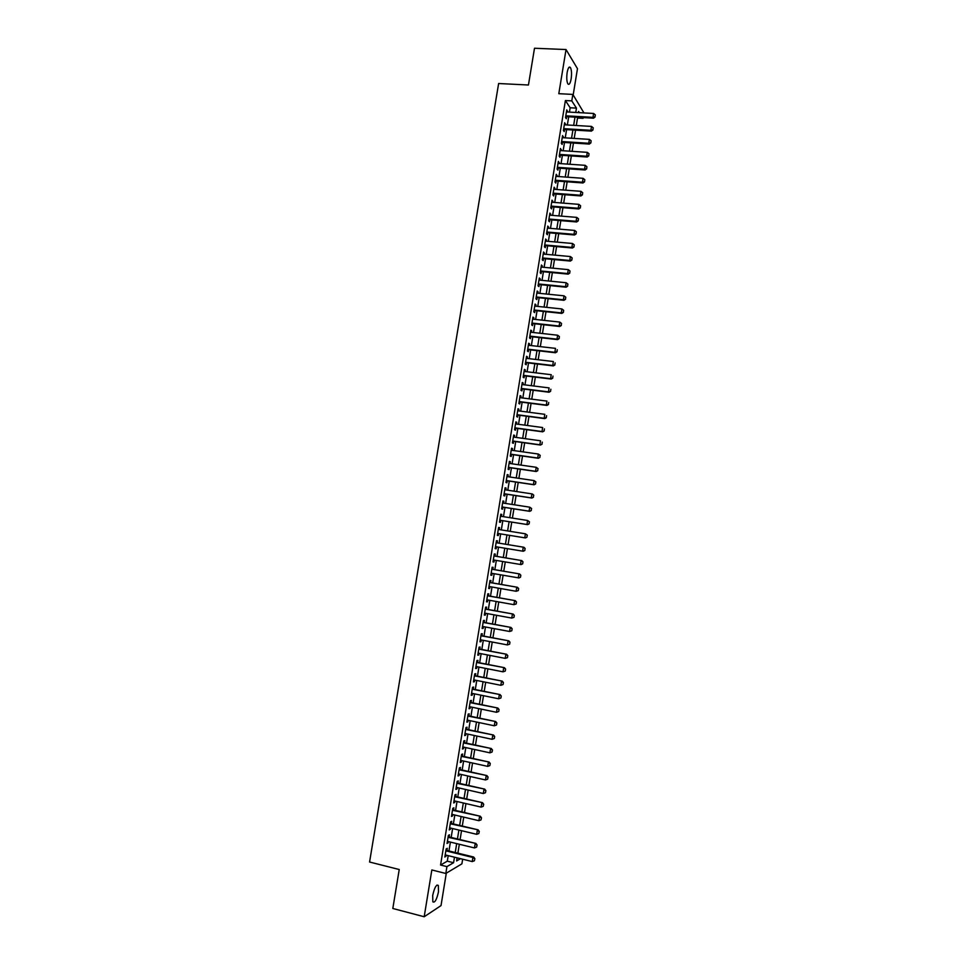 <?xml version="1.0" encoding="UTF-8"?>
<svg xmlns="http://www.w3.org/2000/svg" width="965" height="965" viewBox="0 0 965 965"><rect width="100%" height="100%" fill="white"/><g stroke="black" fill="none" stroke-linecap="round" stroke-linejoin="round"><path stroke-width="1.45" d="M438.484 891.817L438.339 885.436C436.361 884.205 434.479 887.535 432.694 895.448L432.839 901.829C434.829 903.035 436.711 899.694 438.484 891.817M571.147 78.913C571.847 73.678 571.594 69.866 570.399 67.49C569.133 66.223 568.047 67.888 567.155 72.496C566.467 77.755 566.708 81.567 567.89 83.919C569.169 85.185 570.255 83.521 571.147 78.913M462.657 859.212L461.897 863.844L445.806 873.47L446.928 866.618L453.574 862.734L454.479 857.197M573.186 94.956L577.468 68.672L566.033 49.541L534.501 48.25L528.446 85.004L498.628 83.521L369.571 862.022L399.233 869.525L392.815 908.487L424.19 916.75L441.017 905.604L446.3 873.168M569.447 112.109L570.158 107.766L565.394 100.553L571.787 100.891L572.836 94.413L583.958 112.917M583.198 117.609L583.077 118.345L582.583 117.573M577.516 118.02L583.077 118.345M446.928 850.467L447.278 848.319L446.168 848.935L444.841 857.065L446.168 855.147M449.135 836.957L449.485 834.822L448.375 835.388L447.048 843.506L448.375 841.601M451.331 823.459L451.68 821.324L450.583 821.866L449.256 829.972L450.583 828.067M453.538 809.961L453.876 807.838L452.79 808.344L451.463 816.45L452.561 815.932L452.79 814.544M455.733 796.487L456.083 794.376L454.985 794.846L453.671 802.94L454.756 802.446L454.985 801.047M457.929 783.025L458.279 780.914L457.193 781.348L455.866 789.442L456.952 788.984L457.193 787.549M460.124 769.575L460.462 767.477L459.388 767.875L458.073 775.957L459.147 775.534L459.388 774.075M462.319 756.138L462.657 754.039L461.584 754.413L460.269 762.495L461.342 762.097L461.584 760.601M464.503 742.712L464.853 740.625L463.779 740.963L462.464 749.033L463.538 748.671L463.779 747.151M466.698 729.299L467.036 727.212L465.974 727.526L464.66 735.583L465.721 735.258L465.974 733.702M468.881 715.897L469.219 713.823L468.17 714.1L466.855 722.146L467.904 721.856L468.17 720.276M471.065 702.508L471.403 700.445L470.353 700.687L469.038 708.732L470.088 708.467L470.353 706.85M473.248 689.131L473.586 687.08L472.536 687.285L471.234 695.319L472.271 695.09L472.548 693.449M475.431 675.777L475.757 673.715L474.732 673.896L473.417 681.929L474.454 681.736L474.732 680.06M477.603 662.424L477.94 660.374L476.915 660.518L475.6 668.54L476.638 668.383L476.915 666.682M479.786 649.083L480.112 647.045L479.086 647.153L477.784 655.175L478.809 655.042L479.098 653.305M481.957 635.766L482.283 633.728L481.27 633.8L479.967 641.809L480.98 641.713L481.27 639.952M484.128 622.449L484.454 620.423L483.441 620.459L482.138 628.468L483.151 628.408L483.453 626.611M486.3 609.144L486.625 607.13L485.624 607.142L484.309 615.127L485.323 615.103L485.624 613.282M488.471 595.863L488.797 593.849L487.795 593.825L486.493 601.81L487.494 601.81L487.795 599.965M490.63 582.583L490.956 580.58L489.967 580.52L488.664 588.505L489.665 588.541L489.967 586.66M492.789 569.326L493.115 567.323L492.126 567.239L490.835 575.212L491.824 575.273L492.138 573.367M494.961 556.069L495.286 554.079L494.297 553.958L492.994 561.919L493.983 562.028L494.297 560.086M497.12 542.837L497.445 540.846L496.456 540.702L495.166 548.651L496.143 548.783L496.468 546.817M499.279 529.592L499.593 527.626L498.628 527.445L497.325 535.394L498.302 535.563L498.628 533.573M501.438 516.359L501.752 514.429L500.787 514.212L499.484 522.149L500.461 522.342L500.787 520.364M503.597 503.127L503.899 501.233L502.946 500.98L501.643 508.917L502.608 509.146L502.934 507.156M505.744 489.918L506.058 488.049L505.093 487.771L503.802 495.696L504.767 495.95L505.093 493.959M507.904 476.71L508.205 474.877L507.252 474.563L505.962 482.488L506.915 482.777L507.24 480.787M510.051 463.526L510.352 461.716L509.411 461.379L508.109 469.292L509.062 469.617L509.387 467.615M512.21 450.341L512.499 448.58L511.559 448.194L510.268 456.107L511.209 456.457L511.534 454.455M514.357 437.181L514.635 435.444L513.706 435.034L512.415 442.935L513.356 443.321L513.682 441.319M516.504 424.021L516.782 422.32L515.853 421.886L514.562 429.775L515.491 430.197L515.817 428.183M518.639 410.885L518.917 409.208L518 408.738L516.709 416.627L517.638 417.073L517.964 415.059M520.786 397.761L521.052 396.12L520.135 395.614L518.856 403.491L519.773 403.973L520.099 401.959M522.921 384.637L523.187 383.033L522.282 382.49L520.991 390.367L521.908 390.885L522.234 388.859M525.057 371.537L525.322 369.957L524.417 369.39L523.139 377.255L524.043 377.798L524.369 375.783M527.204 358.449L527.445 356.905L526.552 356.302L525.274 364.155L526.178 364.734L526.504 362.707M529.327 345.361L529.58 343.854L528.687 343.226L527.409 351.067L528.301 351.682L528.639 349.656M531.462 332.298L531.703 330.814L530.822 330.151L529.544 337.991L530.424 338.631L530.762 336.604M533.597 319.246L533.826 317.787L532.945 317.099L531.667 324.928L532.559 325.603L532.885 323.577M535.72 306.195L535.949 304.783L535.08 304.059L533.802 311.876L534.682 312.588L535.008 310.549M537.843 293.167L538.072 291.78L537.203 291.02L535.925 298.836L536.805 299.584L537.131 297.534M539.978 280.152L540.195 278.788L539.326 278.004L538.048 285.821L538.928 286.581L539.254 284.542M542.089 267.148L541.449 265.001L540.183 272.805L541.039 273.602L541.377 271.551M544.212 254.145L543.572 252.01L542.294 259.802L543.162 260.634L543.488 258.584M546.335 241.166L545.695 239.018L544.417 246.811L545.273 247.667L545.611 245.617M548.446 228.198L547.806 226.051L546.54 233.832L547.384 234.724L547.722 232.674M550.557 215.231L549.917 213.096L548.651 220.864L549.495 221.793L549.833 219.731M552.68 202.288L552.028 200.141L550.762 207.909L551.606 208.862L551.944 206.799M554.791 189.357L554.139 187.21L552.873 194.966L553.705 195.955L554.043 193.893M556.889 176.426L556.25 174.291L554.984 182.035L555.816 183.06L556.154 180.986M559 163.519L558.361 161.372L557.095 169.116L557.915 170.166L558.253 168.103M561.099 150.624L560.46 148.477L559.205 156.209L560.014 157.295L560.351 155.22M563.21 137.73L562.571 135.595L561.304 143.315L562.113 144.424L562.45 142.35M565.309 124.859L564.67 122.712L563.403 130.432L564.211 131.578L564.549 129.503M565.394 100.553L440.559 865.038L447.29 861.178L448.194 855.641M448.954 850.973L450.402 842.095M451.162 837.451L452.609 828.561M453.369 823.941L454.817 815.027M455.564 810.443L457.024 801.517M457.772 796.957L459.219 788.019M459.967 783.484L461.427 774.521M462.163 770.034L463.622 761.047M464.346 756.584L465.818 747.586M466.541 743.159L468.013 734.136M468.725 729.733L470.196 720.698M470.92 716.332L472.392 707.273M473.103 702.93L474.575 693.859M475.287 689.553L476.758 680.47M477.458 676.175L478.942 667.08M479.641 662.822L481.125 653.703M481.812 649.481L483.308 640.338M483.996 636.152L485.479 626.997M486.167 622.823L487.663 613.656M488.338 609.518L489.834 600.327M490.497 596.225L492.005 587.022M492.669 582.944L494.177 573.717M494.828 569.676L496.336 560.436M496.987 556.419L498.507 547.155M499.158 543.174L500.666 533.91M501.318 529.918L502.825 520.678M503.477 516.673L504.972 507.469M505.636 503.441L507.132 494.273M507.783 490.22L509.279 481.089M509.942 477.012L511.426 467.904M512.089 463.815L513.573 454.744M514.249 450.631L515.72 441.596M516.396 437.459L517.855 428.46M518.543 424.298L520.002 415.336M520.678 411.15L522.137 402.224M522.825 398.014L524.272 389.124M524.96 384.89L526.408 376.024M527.095 371.79L528.543 362.949M529.242 358.691L530.666 349.885M531.365 345.603L532.801 336.833M533.5 332.527L534.924 323.794M535.635 319.463L537.047 310.766M537.758 306.412L539.17 297.751M539.881 293.372L541.293 284.747M542.016 280.345L543.416 271.756M544.127 267.341L545.527 258.765M546.25 254.338L547.65 245.798M548.373 241.347L549.76 232.842M550.484 228.367L551.871 219.899M552.607 215.4L553.982 206.968M554.718 202.445L556.081 194.049M556.829 189.502L558.192 181.143M558.928 176.571L560.291 168.236M561.039 163.664L562.39 155.353M563.15 150.757L564.489 142.482M565.249 137.862L566.588 129.624M567.348 124.98L568.687 116.777M567.408 111.988L566.769 109.853L565.514 117.561L566.31 118.731L566.648 116.656M445.806 873.47L431.838 869.96L424.19 916.75M440.559 865.038L446.928 866.618M566.033 49.541L558.807 93.689L572.836 94.413M457.12 857.849L456.602 860.961L460.51 858.681M579.41 112.664L578.59 111.421L578.397 112.615M577.637 117.284L576.298 125.51M575.55 130.166L574.199 138.417M573.451 143.049L572.1 151.336M571.352 155.956L569.989 164.279M569.241 168.863L567.89 177.222M567.143 181.794L565.78 190.177M565.032 194.737L563.669 203.157M562.933 207.68L561.558 216.136M560.822 220.647L559.435 229.127M558.711 233.614L557.324 242.131M556.588 246.606L555.201 255.158M554.477 259.597L553.078 268.186M552.366 272.613L550.955 281.225M550.243 285.628L548.832 294.289M548.12 298.668L546.709 307.353M545.997 311.707L544.574 320.428M543.874 324.771L542.451 333.516M541.751 337.834L540.316 346.628M539.616 350.922L538.181 359.74M537.481 364.022L536.045 372.864M535.346 377.122L533.91 386.012M533.211 390.246L531.763 399.16M531.076 403.37L529.628 412.332M528.941 416.518L527.481 425.505M526.794 429.678L525.334 438.689M524.658 442.839L523.187 451.897M522.511 456.023L521.028 465.106M520.364 469.207L518.881 478.338M518.217 482.416L516.721 491.571M516.07 495.636L514.574 504.828M513.911 508.869L512.415 518.084M511.752 522.101L510.244 531.365M509.604 535.358L508.085 544.646M507.433 548.639L505.925 557.915M505.274 561.944L503.766 571.208M503.103 575.261L501.595 584.513M500.931 588.59L499.436 597.817M498.76 601.943L497.265 611.147M496.589 615.296L495.093 624.488M494.418 628.661L492.922 637.829M492.234 642.039L490.751 651.194M490.063 655.428L488.567 664.571M487.88 668.841L486.396 677.961M485.697 682.255L484.213 691.362M483.501 695.681L482.03 704.776M481.318 709.13L479.846 718.201M479.135 722.58L477.651 731.639M476.939 736.054L475.468 745.089M474.744 749.54L473.272 758.55M472.548 763.025L471.077 772.024M470.353 776.536L468.881 785.522M468.146 790.058L466.686 799.02M465.95 803.592L464.491 812.53M463.743 817.126L462.283 826.064M461.535 830.684L460.088 839.598M459.328 844.254L457.88 853.157M575.755 112.459L576.455 108.116L571.787 100.891M455.239 852.505L456.686 843.615M457.446 838.959L458.894 830.057M459.654 825.437L461.101 816.511M461.849 811.915L463.309 802.976M464.044 798.405L465.504 789.454M466.24 784.919L467.711 775.944M468.435 771.433L469.907 762.447M470.631 757.971L472.102 748.961M472.826 744.51L474.298 735.487M475.009 731.072L476.481 722.025M477.205 717.646L478.676 708.575M479.388 704.233L480.86 695.15M481.571 690.819L483.055 681.724M483.755 677.43L485.238 668.323M485.926 664.053L487.409 654.921M488.109 650.687L489.593 641.532M490.28 637.334L491.776 628.167M492.452 623.993L493.947 614.814M494.623 610.664L496.119 601.46M496.794 597.347L498.29 588.131M498.953 584.042L500.461 574.814M501.125 570.749L502.632 561.497M503.284 557.481L504.792 548.204M505.443 544.212L506.951 534.936M507.602 530.943L509.11 521.679M509.761 517.674L511.269 508.446M511.92 504.418L513.416 495.226M514.08 491.173L515.575 482.018M516.239 477.94L517.722 468.833M518.386 464.732L519.87 455.649M520.533 451.524L522.005 442.477M522.68 438.327L524.152 429.316M524.827 425.143L526.299 416.168M526.974 411.983L528.434 403.032M529.122 398.822L530.569 389.908M531.257 385.674L532.704 376.796M533.392 372.55L534.839 363.696M535.539 359.426L536.974 350.621M537.674 346.326L539.097 337.545M539.797 333.227L541.22 324.481M541.932 320.139L543.355 311.43M544.055 307.075L545.478 298.39M546.19 294.011L547.589 285.375M548.313 280.972L549.712 272.359M550.436 267.932L551.835 259.356M552.559 254.917L553.946 246.365M554.67 241.901L556.057 233.385M556.793 228.898L558.168 220.418M558.904 215.919L560.279 207.475M561.015 202.94L562.39 194.532M563.126 189.984L564.489 181.601M565.237 177.029L566.6 168.682M567.348 164.098L568.699 155.775M569.447 151.167L570.798 142.88M571.545 138.248L572.896 129.998M573.656 125.354L574.995 117.139M570.158 107.766L576.455 108.116M447.29 861.178L453.574 862.734M566.588 110.987L567.565 111.035M564.489 123.809L565.466 123.87M562.39 136.656L563.367 136.716M560.291 149.503L561.28 149.575M558.192 162.373L559.181 162.446M556.093 175.256L557.07 175.316M553.994 188.139L554.971 188.211M551.884 201.046L552.861 201.118M549.785 213.953L550.762 214.037M547.674 226.884L548.651 226.956M545.563 239.815L546.54 239.899M543.452 252.758L544.429 252.854M541.329 265.725L542.306 265.821M539.218 278.692L540.195 278.788M537.095 291.683L538.072 291.78M534.972 304.675L535.949 304.783M532.849 317.69L533.826 317.787M530.726 330.706L531.703 330.814M528.603 343.745L529.58 343.854M526.468 356.785L527.445 356.905M524.345 369.836L525.322 369.957M522.21 382.912L523.187 383.033M520.075 395.988L521.052 396.12M517.94 409.088L518.917 409.208M515.805 422.188L516.782 422.32M513.657 435.312L514.635 435.444M511.522 448.435L512.499 448.58M509.375 461.584L510.352 461.716M507.228 474.732L508.205 474.877M505.081 487.904L506.058 488.049M502.922 501.076L503.899 501.233M500.775 514.273L501.752 514.429M498.616 527.469L499.593 527.626M495.166 548.627L496.143 548.783M493.006 561.859L493.983 562.028M490.847 575.104L491.824 575.273M488.688 588.373L489.665 588.541M486.517 601.641L487.494 601.81M484.346 614.922L485.323 615.103M482.174 628.227L483.151 628.408M480.003 641.532L480.98 641.713M477.832 654.849L478.809 655.042M475.661 668.19L476.638 668.383M473.477 681.531L474.454 681.736M471.294 694.897L472.271 695.09M469.123 708.262L470.088 708.467M466.927 721.651L467.904 721.856M464.744 735.053L465.721 735.258M462.561 748.454L463.538 748.671M460.365 761.88L461.342 762.097M458.182 775.317L459.147 775.534M455.987 788.767L456.952 788.984M453.791 802.229L454.756 802.446M451.584 815.702L452.561 815.932M449.388 829.188L450.366 829.418M447.181 842.686L448.158 842.915M444.974 856.196L445.951 856.438M595.019 116.825L595.333 114.883L595.019 116.825L592.98 117.344L593.511 118.2L565.671 116.596M566.431 111.94L593.608 113.46L592.98 117.344L565.804 115.8M595.333 114.883L593.608 113.46M593.511 118.2L595.115 116.97M592.92 129.768L593.234 127.826L592.92 129.768L590.87 130.299L591.412 131.119L563.572 129.443M564.332 124.799L591.509 126.415L590.87 130.299L563.693 128.659M593.234 127.826L591.509 126.415M591.412 131.119L593.017 129.913M590.821 142.736L591.135 140.781L590.821 142.736L588.771 143.266L589.313 144.062L561.473 142.289M562.233 137.669L589.398 139.37L588.771 143.266L561.594 141.529M591.135 140.781L589.398 139.37M589.313 144.062L590.918 142.868M588.722 155.703L589.036 153.749L588.722 155.703L586.672 156.234L587.215 157.018L559.374 155.148M560.122 150.552L587.299 152.337L586.672 156.234L559.495 154.424M589.036 153.749L587.299 152.337M587.215 157.018L588.807 155.835M586.611 168.682L586.925 166.728L586.611 168.682L584.561 169.225L585.104 169.985L557.275 168.031M558.023 163.447L585.188 165.329L584.561 169.225L557.384 167.319M586.925 166.728L585.188 165.329M585.104 169.985L586.708 168.815M584.513 181.673L584.826 179.731L584.513 181.673L582.45 182.216L583.005 182.964L555.177 180.913M555.912 176.354L583.089 178.32L582.45 182.216L555.285 180.238M584.826 179.731L583.089 178.32M583.005 182.964L584.597 181.794M582.402 194.677L582.715 192.735L582.402 194.677L580.339 195.232L580.894 195.943L553.066 193.82M553.801 189.285L580.978 191.323L580.339 195.232L553.174 193.157M582.715 192.735L580.978 191.323M580.894 195.943L582.486 194.797M580.291 207.704L580.604 205.75L580.291 207.704L578.228 208.259L578.783 208.947L550.955 206.727M551.691 202.216L578.867 204.351L578.228 208.259L551.063 206.088M580.604 205.75L578.867 204.351M578.783 208.947L580.387 207.813M578.18 220.732L578.493 218.778L578.18 220.732L576.117 221.287L576.672 221.962L548.856 219.646M549.58 215.159L576.744 217.378L576.117 221.287L548.952 219.043M578.493 218.778L576.744 217.378M576.672 221.962L578.264 220.84M576.057 233.771L576.382 231.817L576.057 233.771L573.994 234.338L574.561 234.99L546.745 232.589M547.469 228.114L574.633 230.418L573.994 234.338L546.829 231.998M576.382 231.817L574.633 230.418M574.561 234.99L576.153 233.88M573.946 246.823L574.259 244.869L573.946 246.823L571.883 247.402L572.45 248.017L544.622 245.532M545.358 241.081L572.522 243.482L571.883 247.402L544.718 244.965M574.259 244.869L572.522 243.482M572.45 248.017L574.042 246.931M571.823 259.899L572.149 257.932L571.823 259.899L569.76 260.466L570.339 261.069L542.511 258.487M543.235 254.06L570.399 256.545L569.76 260.466L542.595 257.957M572.149 257.932L570.399 256.545M570.339 261.069L571.919 259.995M569.712 272.974L570.026 271.008L569.712 272.974L567.637 273.553L568.216 274.132L540.4 271.467M541.112 267.052L568.276 269.633L567.637 273.553L540.484 270.948M570.026 271.008L568.276 269.633M568.216 274.132L569.796 273.071M567.589 286.062L567.903 284.096L567.589 286.062L565.514 286.653L566.093 287.208L538.277 284.446M538.989 280.055L566.153 282.721L565.514 286.653L538.361 283.951M567.903 284.096L566.153 282.721M566.093 287.208L567.685 286.159M565.454 299.174L565.78 297.208L565.454 299.174L563.391 299.765L563.97 300.296L536.154 297.437M536.866 293.071L564.03 295.821L563.391 299.765L536.226 296.979M565.78 297.208L564.03 295.821M563.97 300.296L565.562 299.259M563.331 312.286L563.656 310.32L563.331 312.286L561.256 312.877L561.847 313.396L534.031 310.441M534.743 306.098L561.895 308.945L561.256 312.877L534.103 310.006M563.656 310.32L561.895 308.945M561.847 313.396L563.427 312.37M561.208 325.41L561.521 323.444L561.208 325.41L559.133 326.013L559.724 326.496L531.908 323.468M532.62 319.138L559.772 322.069L559.133 326.013L531.98 323.058M561.521 323.444L559.772 322.069M559.724 326.496L561.304 325.494M559.073 338.558L559.398 336.58L559.073 338.558L556.998 339.161L557.601 339.62L529.785 336.495M530.485 332.189L557.637 335.217L556.998 339.161L529.845 336.109M559.398 336.58L557.637 335.217M557.601 339.62L559.169 338.631M556.938 351.706L557.263 349.728L556.938 351.706L554.863 352.309L555.466 352.756L527.65 349.535M528.35 345.253L555.502 348.365L554.863 352.309L527.71 349.173M555.466 352.756L557.046 351.779M554.803 364.867L555.128 362.9L554.803 364.867L552.728 365.482L553.331 365.904L525.527 362.599M526.215 358.329L553.367 361.537L552.728 365.482L525.575 362.261M553.331 365.904L554.911 364.939M552.668 378.051L552.993 376.073L552.668 378.051L550.593 378.666L551.196 379.064L523.392 375.662M524.079 371.416L551.232 374.709L550.593 378.666L523.44 375.349M551.196 379.064L552.776 378.111M550.533 391.235L550.858 389.257L550.533 391.235L548.446 391.862L549.061 392.236L521.257 388.738M521.944 384.516L549.097 387.906L548.446 391.862L521.305 388.449M549.061 392.236L550.629 391.295M548.397 404.444L548.711 402.453L548.397 404.444L546.311 405.071L546.926 405.421L519.122 401.826M519.809 397.628L546.95 401.102L546.311 405.071L519.17 401.573M546.926 405.421L548.494 404.492M546.25 417.652L546.576 415.674L546.25 417.652L544.163 418.291L544.791 418.617L516.987 414.938M517.662 410.752L544.803 414.323L544.163 418.291L517.023 414.697M544.791 418.617L546.359 417.712M544.103 430.885L544.429 428.894L544.103 430.885L542.644 431.825L514.84 428.05M515.527 423.9L542.656 427.543L542.016 431.524L514.876 427.833M542.644 431.825L544.212 430.933M541.956 444.117L542.282 442.127L541.956 444.117L540.496 445.046L512.705 441.174M513.38 437.048L540.509 440.788L539.869 444.769L512.729 440.993M540.496 445.046L542.065 444.165M539.809 457.374L540.135 455.383L539.809 457.374L538.349 458.279L510.557 454.322M511.233 450.209L538.361 454.045L537.722 458.013L510.582 454.153M540.135 455.383L538.361 454.045L540.243 455.42M538.349 458.279L539.918 457.41M537.662 470.631L537.988 468.64L537.662 470.631L536.202 471.523L508.41 467.47M509.074 463.381L536.214 467.301L535.563 471.282L508.434 467.337M537.988 468.64L536.214 467.301L538.084 468.676M536.202 471.523L537.77 470.667M535.503 483.911L535.828 481.921L535.503 483.911L534.055 484.78L506.263 480.63M506.927 476.565L534.055 480.582L533.416 484.575L506.275 480.522M535.828 481.921L534.055 480.582L535.937 481.957M534.055 484.78L535.611 483.947M533.356 497.192L533.681 495.202L533.356 497.192L531.908 498.049L504.116 493.815M504.767 489.762L531.908 493.875L531.257 497.868L504.128 493.73M533.681 495.202L532.547 494.068L533.79 495.238M531.908 498.049L533.464 497.228M531.196 510.497L531.522 508.507L531.196 510.497L529.749 511.329L501.957 506.999M502.62 502.982L529.749 507.18L529.097 511.173L501.969 506.939M531.522 508.507L529.749 507.18L531.631 508.531M529.749 511.329L531.305 510.521M529.037 523.814L527.59 524.622L499.81 520.207L526.938 524.49L527.59 520.485L529.471 521.836L529.037 523.814L529.471 521.836M500.461 516.203L527.59 520.485L529.363 521.812M527.59 524.622L529.146 523.838M526.878 537.143L525.43 537.939L497.651 533.416L524.779 537.819L525.418 533.814L527.312 535.153L526.878 537.143L527.312 535.153M498.302 529.435L525.418 533.814L527.204 535.141M525.43 537.939L526.986 537.155M524.827 550.496L525.044 548.47L524.827 550.496L523.271 551.256L495.491 546.66M523.923 547.264L496.143 542.68L523.923 547.264L525.153 548.494M524.719 550.472L522.608 551.16L523.259 547.155L525.044 548.47M522.656 563.837L522.982 561.835L522.656 563.837L521.112 564.585L493.32 559.929M493.971 555.949L521.763 560.593L522.982 561.835M493.983 555.912L521.763 560.593M522.548 563.825L520.449 564.525L521.1 560.508L522.873 561.823M520.497 577.203L520.823 575.2L520.497 577.203L518.953 577.938L491.161 573.198M491.812 569.217L519.592 573.934L520.823 575.2M491.812 569.157L519.592 573.934M520.388 577.191L518.277 577.89L518.929 573.873L520.714 575.188M518.326 590.568L518.651 588.566L518.326 590.568L516.106 591.268L488.99 586.491M489.641 582.498L517.433 587.287L518.651 588.566M489.653 582.414L517.433 587.287M518.217 590.568L516.106 591.268L516.757 587.251L518.543 588.566M516.154 603.957L516.48 601.943L516.154 603.957L513.935 604.669L486.818 599.796M487.47 595.803L515.262 600.652L516.48 601.943M487.494 595.682L515.262 600.652M516.046 603.957L513.935 604.669L514.586 600.64L516.371 601.943M513.983 617.359L514.309 615.344L513.983 617.359L511.764 618.07L484.647 613.101M485.298 609.108L513.091 614.03L514.309 615.344M485.323 608.975L513.091 614.03M513.875 617.359L511.764 618.07L512.415 614.042L514.2 615.344M511.812 630.76L512.138 628.758L511.812 630.76L509.58 631.484L482.476 626.43M483.127 622.437L510.919 627.419L512.138 628.758M483.151 622.268L510.919 627.419M511.691 630.772L509.58 631.484L510.232 627.467L512.029 628.758M509.641 644.186L509.966 642.171L509.641 644.186L507.409 644.922L480.293 639.771M480.944 635.766L508.748 640.82L509.966 642.171M480.98 635.573L508.748 640.82M509.52 644.198L507.409 644.922L508.06 640.893L509.846 642.183M507.457 657.623L507.783 655.609L507.457 657.623L505.226 658.371L478.121 653.124M478.773 649.119L506.577 654.246L507.783 655.609M478.809 648.902L506.577 654.246M507.337 657.635L505.226 658.371L505.877 654.33L507.662 655.621M505.274 671.073L505.6 669.059L505.274 671.073L503.042 671.821L475.938 666.489M476.589 662.473L504.393 667.671L505.6 669.059M476.626 662.231L504.393 667.671M505.165 671.097L503.042 671.821L503.694 667.78L505.491 669.071M503.091 684.535L503.416 682.508L503.091 684.535L500.859 685.295L473.755 679.867M474.406 675.85L502.21 681.109L503.416 682.508M474.454 675.584L502.21 681.109M502.982 684.559L500.859 685.295L501.51 681.254L503.308 682.532M500.907 698.009L501.233 695.982L500.907 698.009L498.664 698.781L471.571 693.256M472.223 689.227L500.027 694.571L501.233 695.982M472.271 688.938L500.027 694.571M500.787 698.033L498.664 698.781L499.327 694.728L501.125 696.018M498.724 711.495L499.05 709.468L498.724 711.495L496.48 712.279L469.376 706.657M470.039 702.629L497.844 708.033L499.05 709.468M470.088 702.315L497.844 708.033M498.603 711.531L496.48 712.279L497.132 708.226L498.929 709.504M496.529 724.992L496.866 722.966L496.529 724.992L494.285 725.776L467.193 720.071M467.844 716.042L495.66 721.518L496.866 722.966M467.904 715.692L495.66 721.518M496.42 725.029L494.285 725.776L494.949 721.724L496.746 723.002M494.345 738.502L494.671 736.476L494.345 738.502L492.09 739.299L464.997 733.497M465.661 729.468L493.477 735.016L494.671 736.476M465.721 729.094L493.477 735.016M494.225 738.539L492.09 739.299L492.753 735.246L494.55 736.512M492.029 752.073L492.476 749.998L492.029 752.073L489.894 752.833L462.802 746.934M463.465 742.905L491.281 748.514L492.476 749.998M463.526 742.495L491.281 748.514M489.894 752.833L490.558 748.78L492.355 750.046M489.834 765.619L490.28 763.532L489.834 765.619L487.699 766.379L460.619 760.384M461.27 756.343L489.086 762.036L490.28 763.532M461.342 755.921L489.086 762.036M487.699 766.379L488.362 762.314L490.16 763.58M487.639 779.165L488.085 777.078L487.639 779.165L485.504 779.949L458.411 773.846M459.075 769.805L486.891 775.571L488.085 777.078M459.147 769.358L486.891 775.571M485.504 779.949L486.167 775.872L487.964 777.139M485.443 792.735L485.89 790.649L485.443 792.735L483.296 793.52L456.216 787.331M456.879 783.278L484.695 789.117L485.89 790.649M456.952 782.808L484.695 789.117M483.296 793.52L483.96 789.442L485.769 790.697M483.236 806.318L483.694 804.219L483.236 806.318L481.101 807.102L454.02 800.817M454.672 796.764L482.5 802.663L483.694 804.219M454.756 796.27L482.5 802.663M481.101 807.102L481.764 803.025L483.562 804.279M481.028 819.912L481.487 817.801L481.028 819.912L478.893 820.696L451.813 814.315M452.476 810.274L480.305 816.233L481.487 817.801M452.561 809.731L480.305 816.233M478.893 820.696L479.557 816.619L481.366 817.874M478.821 833.519L479.279 831.408L478.821 833.519L476.686 834.315L449.606 827.837M450.269 823.784L478.097 829.828L479.279 831.408M450.353 823.217L478.097 829.828M476.686 834.315L477.349 830.226L479.159 831.48M476.614 847.137L477.072 845.014L476.614 847.137L474.478 847.933L447.398 841.359M448.062 837.306L475.89 843.422L477.072 845.014M448.158 836.715L475.89 843.422M474.478 847.933L475.142 843.844L476.951 845.087M474.406 860.768L474.864 858.645L474.406 860.768L472.259 861.576L445.191 854.906M445.854 850.841L472.922 857.487L473.682 857.029L474.864 858.645M445.951 850.225L473.682 857.029M472.259 861.576L472.922 857.487L474.744 858.717M438.339 885.436L436.94 885.086M570.399 67.49L568.892 67.429"/></g></svg>
